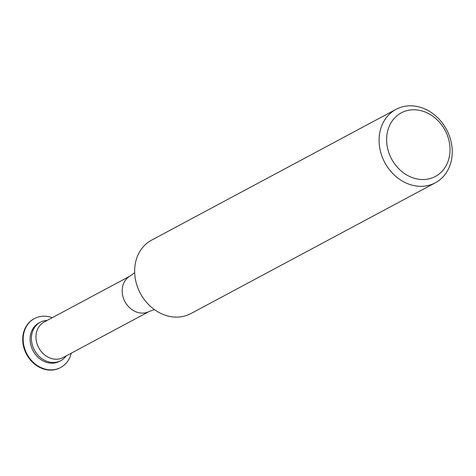 <?xml version="1.0" encoding="UTF-8"?>
<svg xmlns="http://www.w3.org/2000/svg" width="476" height="476" viewBox="0 0 476 476"><rect width="100%" height="100%" fill="white"/><g stroke="black" fill="none" stroke-linecap="round" stroke-linejoin="round"><path stroke-width="0.71" d="M426.139 179.357A36.093 30.339 61.9 0 0 449.052 141.003A36.093 30.339 61.9 0 0 410.502 109.956A36.093 30.339 61.9 0 0 387.595 148.316A36.093 30.339 61.9 0 0 426.139 179.357M406.647 106.035A41.644 35.004 -118.1 0 1 449.255 135.577A41.644 35.004 -118.1 0 1 435.314 182.796A41.644 35.004 -118.1 0 1 424.693 186.116A41.644 35.004 -118.1 0 1 382.085 156.574A41.644 35.004 -118.1 0 1 396.026 109.361A41.644 35.004 -118.1 0 1 406.647 106.035M60.434 367.627A27.763 23.336 -118.1 0 1 60.214 367.746A27.763 23.336 -118.1 0 1 53.133 369.965A27.763 23.336 -118.1 0 1 24.728 350.271A27.763 23.336 -118.1 0 1 34.016 318.789A27.763 23.336 -118.1 0 1 34.242 318.676M71.227 353.198A27.763 23.336 -118.1 0 1 60.654 367.514A27.763 23.336 -118.1 0 1 53.574 369.727A27.763 23.336 -118.1 0 1 25.168 350.033A27.763 23.336 -118.1 0 1 34.462 318.557A27.763 23.336 -118.1 0 1 41.543 316.344A27.763 23.336 -118.1 0 1 52.235 317.706M66.176 355.899A21.765 18.296 -118.1 0 1 60.803 360.63L59.482 361.343A21.765 18.296 -118.1 0 1 53.925 363.075A21.765 18.296 -118.1 0 1 31.66 347.635A21.765 18.296 -118.1 0 1 38.943 322.954L40.27 322.246A21.765 18.296 -118.1 0 1 45.821 320.509A21.765 18.296 -118.1 0 1 47.183 320.407M60.803 360.63A21.765 18.296 -118.1 0 1 55.252 362.367A21.765 18.296 -118.1 0 1 32.981 346.927A21.765 18.296 -118.1 0 1 40.27 322.246M435.314 182.796L190.882 313.577A41.644 35.004 -118.1 0 1 180.261 316.897A41.644 35.004 -118.1 0 1 137.653 287.361A41.644 35.004 -118.1 0 1 151.588 240.142L396.026 109.361M58.024 359.118A20.129 16.916 -118.1 0 1 37.431 344.844A20.129 16.916 -118.1 0 1 44.167 322.02L130.364 275.901A20.129 16.916 -118.1 0 0 123.629 298.72A20.129 16.916 -118.1 0 0 144.222 313A20.129 16.916 -118.1 0 0 149.351 311.393L63.159 357.512A20.129 16.916 -118.1 0 1 58.024 359.118M60.654 367.514L60.214 367.746M134.678 272.659L130.364 275.901M149.351 311.393L154.444 309.602M34.462 318.557L34.016 318.789"/></g></svg>
